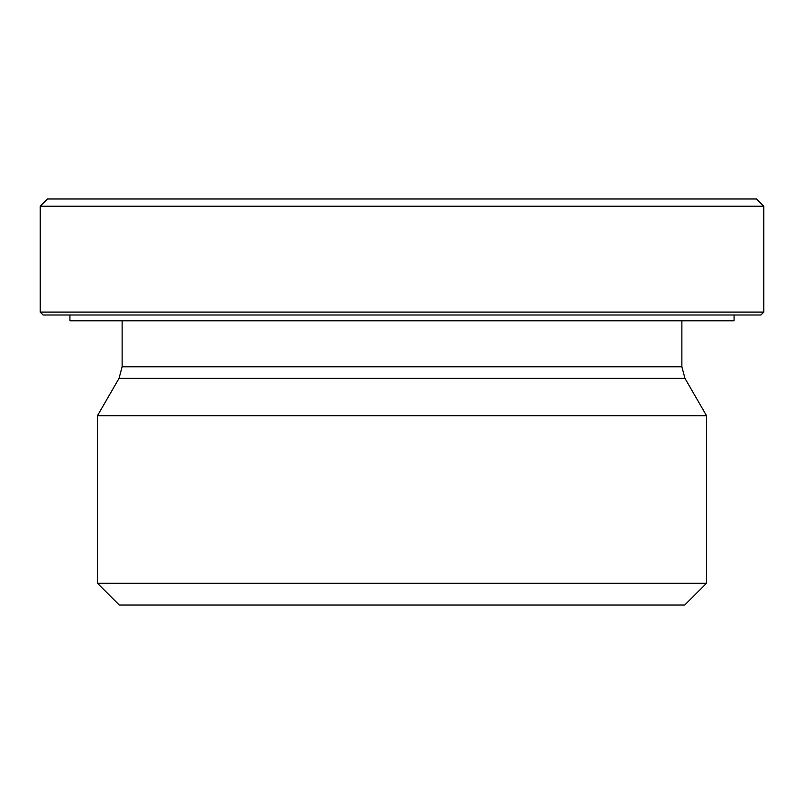 <?xml version="1.0" encoding="UTF-8"?>
<svg xmlns="http://www.w3.org/2000/svg" width="804" height="804" viewBox="0 0 804 804"><rect width="100%" height="100%" fill="white"/><g stroke="black" fill="none" stroke-linecap="round" stroke-linejoin="round"><path stroke-width="1.21" d="M40.2 206.236L763.8 206.236L763.8 312.093L40.2 312.093L40.2 206.236L47.446 198.99L756.554 198.99L763.8 206.236M706.525 583.262L97.475 583.262L97.475 415.698L706.525 415.698L706.525 583.262L684.767 605.01L119.233 605.01L97.475 583.262M40.2 312.093L43.104 314.997L760.896 314.997L763.8 312.093M69.928 314.997L69.928 320.796L734.072 320.796L734.072 314.997M681.872 320.796L681.872 366.785L122.128 366.785L119.022 378.382L684.978 378.382L706.525 415.698M681.872 366.785L684.978 378.382M122.128 320.796L122.128 366.785M119.022 378.382L97.475 415.698"/></g></svg>
